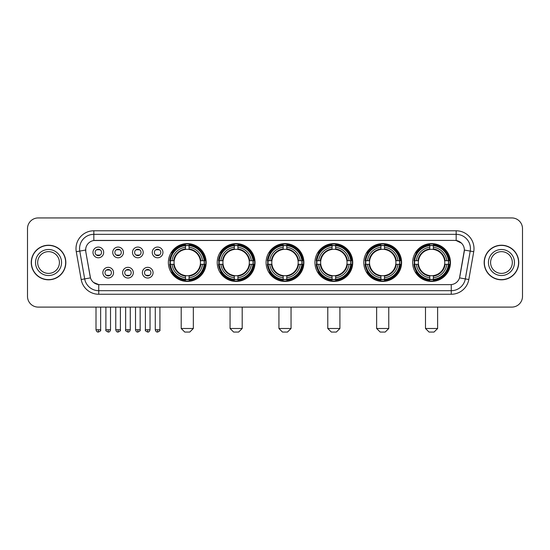 <?xml version="1.0" encoding="UTF-8"?>
<svg xmlns="http://www.w3.org/2000/svg" width="550" height="550" viewBox="0 0 550 550"><rect width="100%" height="100%" fill="white"/><g stroke="black" fill="none" stroke-linecap="round" stroke-linejoin="round"><path stroke-width="0.82" d="M363.797 262.515A18.899 18.899 0 0 0 382.704 281.421A18.899 18.899 0 0 0 401.603 262.515A18.899 18.899 0 0 0 382.704 243.616A18.899 18.899 0 0 0 363.797 262.515M217.229 262.515A18.899 18.899 0 0 0 236.129 281.421A18.899 18.899 0 0 0 255.028 262.515A18.899 18.899 0 0 0 236.129 243.616A18.899 18.899 0 0 0 217.229 262.515M266.083 262.515A18.899 18.899 0 0 0 284.982 281.421A18.899 18.899 0 0 0 303.889 262.515A18.899 18.899 0 0 0 284.982 243.616A18.899 18.899 0 0 0 266.083 262.515M314.944 262.515A18.899 18.899 0 0 0 333.843 281.421A18.899 18.899 0 0 0 352.743 262.515A18.899 18.899 0 0 0 333.843 243.616A18.899 18.899 0 0 0 314.944 262.515M412.658 262.515A18.899 18.899 0 0 0 431.558 281.421A18.899 18.899 0 0 0 450.464 262.515A18.899 18.899 0 0 0 431.558 243.616A18.899 18.899 0 0 0 412.658 262.515M168.369 262.515A18.899 18.899 0 0 0 187.268 281.421A18.899 18.899 0 0 0 206.167 262.515A18.899 18.899 0 0 0 187.268 243.616A18.899 18.899 0 0 0 168.369 262.515M133.313 272.683A5.349 5.349 0 0 1 127.964 278.032A5.349 5.349 0 0 1 122.616 272.683A5.349 5.349 0 0 1 127.964 267.334A5.349 5.349 0 0 1 133.313 272.683M124.754 272.683A3.211 3.211 0 0 0 127.964 275.894A3.211 3.211 0 0 0 131.175 272.683A3.211 3.211 0 0 0 127.964 269.472A3.211 3.211 0 0 0 124.754 272.683M153.072 272.683A5.349 5.349 0 0 1 147.716 278.032A5.349 5.349 0 0 1 142.368 272.683A5.349 5.349 0 0 1 147.716 267.334A5.349 5.349 0 0 1 153.072 272.683M144.512 272.683A3.211 3.211 0 0 0 147.716 275.894A3.211 3.211 0 0 0 150.927 272.683A3.211 3.211 0 0 0 147.716 269.472A3.211 3.211 0 0 0 144.512 272.683M113.554 272.683A5.349 5.349 0 0 1 108.206 278.032A5.349 5.349 0 0 1 102.857 272.683A5.349 5.349 0 0 1 108.206 267.334A5.349 5.349 0 0 1 113.554 272.683M104.995 272.683A3.211 3.211 0 0 0 108.206 275.894A3.211 3.211 0 0 0 111.416 272.683A3.211 3.211 0 0 0 108.206 269.472A3.211 3.211 0 0 0 104.995 272.683M123.434 252.423A5.349 5.349 0 0 1 118.085 257.778A5.349 5.349 0 0 1 112.736 252.423A5.349 5.349 0 0 1 118.085 247.074A5.349 5.349 0 0 1 123.434 252.423M114.874 252.423A3.211 3.211 0 0 0 118.085 255.633A3.211 3.211 0 0 0 121.296 252.423A3.211 3.211 0 0 0 118.085 249.219A3.211 3.211 0 0 0 114.874 252.423M143.192 252.423A5.349 5.349 0 0 1 137.844 257.778A5.349 5.349 0 0 1 132.488 252.423A5.349 5.349 0 0 1 137.844 247.074A5.349 5.349 0 0 1 143.192 252.423M134.633 252.423A3.211 3.211 0 0 0 137.844 255.633A3.211 3.211 0 0 0 141.047 252.423A3.211 3.211 0 0 0 137.844 249.219A3.211 3.211 0 0 0 134.633 252.423M162.944 252.423A5.349 5.349 0 0 1 157.596 257.778A5.349 5.349 0 0 1 152.247 252.423A5.349 5.349 0 0 1 157.596 247.074A5.349 5.349 0 0 1 162.944 252.423M154.385 252.423A3.211 3.211 0 0 0 157.596 255.633A3.211 3.211 0 0 0 160.806 252.423A3.211 3.211 0 0 0 157.596 249.219A3.211 3.211 0 0 0 154.385 252.423M103.675 252.423A5.349 5.349 0 0 1 98.326 257.778A5.349 5.349 0 0 1 92.978 252.423A5.349 5.349 0 0 1 98.326 247.074A5.349 5.349 0 0 1 103.675 252.423M95.116 252.423A3.211 3.211 0 0 0 98.326 255.633A3.211 3.211 0 0 0 101.537 252.423A3.211 3.211 0 0 0 98.326 249.219A3.211 3.211 0 0 0 95.116 252.423M81.18 279.524L76.271 251.708A17.834 17.834 0 0 1 93.83 230.78L456.17 230.78A17.834 17.834 0 0 1 473.729 251.708L468.82 279.524A17.834 17.834 0 0 1 451.261 294.257L98.739 294.257A17.834 17.834 0 0 1 81.18 279.524L84.686 278.905L79.784 251.089A14.266 14.266 0 0 1 93.83 234.341L456.17 234.341A14.266 14.266 0 0 1 470.216 251.089L465.314 278.905A14.266 14.266 0 0 1 451.261 290.689L98.739 290.689A14.266 14.266 0 0 1 84.686 278.905L90.475 277.881L85.779 251.708A9.632 9.632 0 0 1 95.26 240.405L454.74 240.405A9.632 9.632 0 0 1 464.221 251.708L459.821 276.671A9.632 9.632 0 0 1 450.34 284.632L99.66 284.632A9.632 9.632 0 0 1 90.179 276.671L85.779 251.708L85.738 248.607M170.067 264.303A17.297 17.297 0 0 1 170.067 260.734M414.356 264.303A17.297 17.297 0 0 1 414.356 260.734M316.642 264.303A17.297 17.297 0 0 1 316.642 260.734M267.781 264.303A17.297 17.297 0 0 1 267.781 260.734M218.921 264.303A17.297 17.297 0 0 1 218.921 260.734M365.496 264.303A17.297 17.297 0 0 1 365.496 260.734M31.247 262.515A17.297 17.297 0 0 0 48.544 279.812A17.297 17.297 0 0 0 65.835 262.515A17.297 17.297 0 0 0 48.544 245.224A17.297 17.297 0 0 0 31.247 262.515M484.165 262.515A17.297 17.297 0 0 0 501.456 279.812A17.297 17.297 0 0 0 518.753 262.515A17.297 17.297 0 0 0 501.456 245.224A17.297 17.297 0 0 0 484.165 262.515M93.83 230.78L93.83 240.515L454.74 240.405L456.17 240.515L461.546 243.224M450.34 284.632L99.66 284.632M98.739 294.257L98.739 284.584L93.596 282.48M473.729 251.708L464.372 250.058L459.525 277.881L468.82 279.524M522.5 228.635A10.697 10.697 0 0 0 511.803 217.938L38.198 217.938A10.697 10.697 0 0 0 27.5 228.635L27.5 296.395A10.697 10.697 0 0 0 38.198 307.099L511.803 307.099A10.697 10.697 0 0 0 522.5 296.395L522.5 228.635L522.5 296.395M27.5 228.635L27.5 296.395M511.803 217.938L38.198 217.938M38.198 307.099L511.803 307.099M59.414 262.515A10.869 10.869 0 0 0 48.544 251.646A10.869 10.869 0 0 0 37.668 262.515A10.869 10.869 0 0 0 48.544 273.391A10.869 10.869 0 0 0 59.414 262.515A10.869 10.869 0 0 1 48.544 273.391A10.869 10.869 0 0 1 37.668 262.515M65.656 262.515A17.119 17.119 0 0 0 48.544 245.403A17.119 17.119 0 0 0 31.426 262.515A17.119 17.119 0 0 0 48.544 279.634A17.119 17.119 0 0 0 65.656 262.515M512.332 262.515A10.869 10.869 0 0 0 501.456 251.646A10.869 10.869 0 0 0 490.586 262.515A10.869 10.869 0 0 0 501.456 273.391A10.869 10.869 0 0 0 512.332 262.515A10.869 10.869 0 0 1 501.456 273.391A10.869 10.869 0 0 1 490.586 262.515M518.574 262.515A17.119 17.119 0 0 0 501.456 245.403A17.119 17.119 0 0 0 484.344 262.515A17.119 17.119 0 0 0 501.456 279.634A17.119 17.119 0 0 0 518.574 262.515M189.764 332.062L184.772 332.062L181.204 328.494L193.332 328.494L189.764 332.062M200.344 264.303A13.193 13.193 0 0 0 189.056 249.446L189.056 248.916L189.056 249.446A13.193 13.193 0 0 0 174.192 264.303A13.193 13.193 0 0 0 200.344 264.303L200.874 264.303L200.344 264.303A13.193 13.193 0 0 1 189.056 275.591L189.056 277.75A15.338 15.338 0 0 0 202.503 264.303L204.868 264.303A17.689 17.689 0 0 1 189.056 280.115L189.056 279.4A16.974 16.974 0 0 0 204.153 264.303M170.424 264.303A16.94 16.94 0 0 1 170.424 260.734M189.056 245.671A16.94 16.94 0 0 0 185.488 245.671M204.112 260.734A16.94 16.94 0 0 1 204.112 264.303M204.868 260.734A17.689 17.689 0 0 0 189.056 244.922L189.056 245.637A16.974 16.974 0 0 1 204.153 260.734L204.868 260.734M169.668 264.303A17.689 17.689 0 0 0 185.488 280.115L185.488 279.4A16.974 16.974 0 0 1 170.39 264.303L169.668 264.303M204.153 260.734L202.503 260.734A15.338 15.338 0 0 0 189.056 247.287L189.056 245.637M189.056 279.4L189.056 277.75M170.39 264.303L172.04 264.303A15.338 15.338 0 0 0 185.488 277.75L185.488 279.4M189.056 247.287L189.056 248.916A13.716 13.716 0 0 1 200.874 260.734L202.503 260.734M202.503 264.303L200.874 264.303A13.716 13.716 0 0 1 189.056 276.121L189.056 275.591M185.488 277.75L185.488 275.591A13.193 13.193 0 0 1 174.192 264.303L172.04 264.303M200.344 260.734L200.874 260.734M189.056 279.366A16.94 16.94 0 0 1 185.488 279.366M185.488 244.922A17.689 17.689 0 0 0 169.668 260.734L170.39 260.734A16.974 16.974 0 0 1 185.488 245.637L185.488 244.922M185.488 245.637L185.488 247.287A15.338 15.338 0 0 0 172.04 260.734L170.39 260.734M172.04 260.734L173.669 260.734A13.716 13.716 0 0 1 185.488 248.916L185.488 247.287M173.669 260.734L174.192 260.734L173.669 260.734M185.488 275.591L185.488 276.121A13.716 13.716 0 0 1 173.669 264.303M172.432 252.89L171.421 252.89A18.542 18.542 0 0 1 205.817 262.515A18.542 18.542 0 0 1 171.421 272.147L172.432 272.147M238.624 332.062L233.633 332.062L230.065 328.494L242.192 328.494L238.624 332.062M249.205 264.303A13.193 13.193 0 0 0 237.909 249.446L237.909 248.916L237.909 249.446A13.193 13.193 0 0 0 223.053 264.303A13.193 13.193 0 0 0 249.205 264.303L249.728 264.303L249.205 264.303A13.193 13.193 0 0 1 237.909 275.591L237.909 277.75A15.338 15.338 0 0 0 251.357 264.303L253.729 264.303A17.689 17.689 0 0 1 237.909 280.115L237.909 279.4A16.974 16.974 0 0 0 253.007 264.303M219.285 264.303A16.94 16.94 0 0 1 219.285 260.734M237.909 245.671A16.94 16.94 0 0 0 234.341 245.671M252.972 260.734A16.94 16.94 0 0 1 252.972 264.303M253.729 260.734A17.689 17.689 0 0 0 237.909 244.922L237.909 245.637A16.974 16.974 0 0 1 253.007 260.734L253.729 260.734M218.529 264.303A17.689 17.689 0 0 0 234.341 280.115L234.341 279.4A16.974 16.974 0 0 1 219.244 264.303L218.529 264.303M253.007 260.734L251.357 260.734A15.338 15.338 0 0 0 237.909 247.287L237.909 245.637M237.909 279.4L237.909 277.75M219.244 264.303L220.894 264.303A15.338 15.338 0 0 0 234.341 277.75L234.341 279.4M237.909 247.287L237.909 248.916A13.716 13.716 0 0 1 249.728 260.734L251.357 260.734M251.357 264.303L249.728 264.303A13.716 13.716 0 0 1 237.909 276.121L237.909 275.591M234.341 277.75L234.341 275.591A13.193 13.193 0 0 1 223.053 264.303L220.894 264.303M249.205 260.734L249.728 260.734M237.909 279.366A16.94 16.94 0 0 1 234.341 279.366M234.341 244.922A17.689 17.689 0 0 0 218.529 260.734L219.244 260.734A16.974 16.974 0 0 1 234.341 245.637L234.341 244.922M234.341 245.637L234.341 247.287A15.338 15.338 0 0 0 220.894 260.734L219.244 260.734M220.894 260.734L222.523 260.734A13.716 13.716 0 0 1 234.341 248.916L234.341 247.287M222.523 260.734L223.053 260.734L222.523 260.734M234.341 275.591L234.341 276.121A13.716 13.716 0 0 1 222.523 264.303M221.292 252.89L220.282 252.89A18.542 18.542 0 0 1 254.671 262.515A18.542 18.542 0 0 1 220.282 272.147L221.292 272.147M287.485 332.062L282.487 332.062L278.926 328.494L291.046 328.494L287.485 332.062M298.059 264.303A13.193 13.193 0 0 0 286.77 249.446L286.77 248.916L286.77 249.446A13.193 13.193 0 0 0 271.913 264.303A13.193 13.193 0 0 0 298.059 264.303L298.588 264.303L298.059 264.303A13.193 13.193 0 0 1 286.77 275.591L286.77 277.75A15.338 15.338 0 0 0 300.218 264.303L302.582 264.303A17.689 17.689 0 0 1 286.77 280.115L286.77 279.4A16.974 16.974 0 0 0 301.868 264.303M268.139 264.303A16.94 16.94 0 0 1 268.139 260.734M286.77 245.671A16.94 16.94 0 0 0 283.202 245.671M301.833 260.734A16.94 16.94 0 0 1 301.833 264.303M302.582 260.734A17.689 17.689 0 0 0 286.77 244.922L286.77 245.637A16.974 16.974 0 0 1 301.868 260.734L302.582 260.734M267.389 264.303A17.689 17.689 0 0 0 283.202 280.115L283.202 279.4A16.974 16.974 0 0 1 268.104 264.303L267.389 264.303M301.868 260.734L300.218 260.734A15.338 15.338 0 0 0 286.77 247.287L286.77 245.637M286.77 279.4L286.77 277.75M268.104 264.303L269.754 264.303A15.338 15.338 0 0 0 283.202 277.75L283.202 279.4M286.77 247.287L286.77 248.916A13.716 13.716 0 0 1 298.588 260.734L300.218 260.734M300.218 264.303L298.588 264.303A13.716 13.716 0 0 1 286.77 276.121L286.77 275.591M283.202 277.75L283.202 275.591A13.193 13.193 0 0 1 271.913 264.303L269.754 264.303M298.059 260.734L298.588 260.734M286.77 279.366A16.94 16.94 0 0 1 283.202 279.366M283.202 244.922A17.689 17.689 0 0 0 267.389 260.734L268.104 260.734A16.974 16.974 0 0 1 283.202 245.637L283.202 244.922M283.202 245.637L283.202 247.287A15.338 15.338 0 0 0 269.754 260.734L268.104 260.734M269.754 260.734L271.384 260.734A13.716 13.716 0 0 1 283.202 248.916L283.202 247.287M271.384 260.734L271.913 260.734L271.384 260.734M283.202 275.591L283.202 276.121A13.716 13.716 0 0 1 271.384 264.303M270.146 252.89L269.136 252.89A18.542 18.542 0 0 1 303.531 262.515A18.542 18.542 0 0 1 269.136 272.147L270.146 272.147M336.339 332.062L331.347 332.062L327.779 328.494L339.907 328.494L336.339 332.062M346.919 264.303A13.193 13.193 0 0 0 335.624 249.446L335.624 248.916L335.624 249.446A13.193 13.193 0 0 0 320.767 264.303A13.193 13.193 0 0 0 346.919 264.303L347.442 264.303L346.919 264.303A13.193 13.193 0 0 1 335.624 275.591L335.624 277.75A15.338 15.338 0 0 0 349.071 264.303L351.443 264.303A17.689 17.689 0 0 1 335.624 280.115L335.624 279.4A16.974 16.974 0 0 0 350.728 264.303M316.999 264.303A16.94 16.94 0 0 1 316.999 260.734M335.624 245.671A16.94 16.94 0 0 0 332.062 245.671M350.687 260.734A16.94 16.94 0 0 1 350.687 264.303M351.443 260.734A17.689 17.689 0 0 0 335.624 244.922L335.624 245.637A16.974 16.974 0 0 1 350.728 260.734L351.443 260.734M316.243 264.303A17.689 17.689 0 0 0 332.062 280.115L332.062 279.4A16.974 16.974 0 0 1 316.965 264.303L316.243 264.303M350.728 260.734L349.071 260.734A15.338 15.338 0 0 0 335.624 247.287L335.624 245.637M335.624 279.4L335.624 277.75M316.965 264.303L318.615 264.303A15.338 15.338 0 0 0 332.062 277.75L332.062 279.4M335.624 247.287L335.624 248.916A13.716 13.716 0 0 1 347.442 260.734L349.071 260.734M349.071 264.303L347.442 264.303A13.716 13.716 0 0 1 335.624 276.121L335.624 275.591M332.062 277.75L332.062 275.591A13.193 13.193 0 0 1 320.767 264.303L318.615 264.303M346.919 260.734L347.442 260.734M335.624 279.366A16.94 16.94 0 0 1 332.062 279.366M332.062 244.922A17.689 17.689 0 0 0 316.243 260.734L316.965 260.734A16.974 16.974 0 0 1 332.062 245.637L332.062 244.922M332.062 245.637L332.062 247.287A15.338 15.338 0 0 0 318.615 260.734L316.965 260.734M318.615 260.734L320.244 260.734A13.716 13.716 0 0 1 332.062 248.916L332.062 247.287M320.244 260.734L320.767 260.734L320.244 260.734M332.062 275.591L332.062 276.121A13.716 13.716 0 0 1 320.244 264.303M319.007 252.89L317.996 252.89A18.542 18.542 0 0 1 352.385 262.515A18.542 18.542 0 0 1 317.996 272.147L319.007 272.147M385.199 332.062L380.208 332.062L376.64 328.494L388.768 328.494L385.199 332.062M395.773 264.303A13.193 13.193 0 0 0 384.484 249.446L384.484 248.916L384.484 249.446A13.193 13.193 0 0 0 369.627 264.303A13.193 13.193 0 0 0 395.773 264.303L396.303 264.303L395.773 264.303A13.193 13.193 0 0 1 384.484 275.591L384.484 277.75A15.338 15.338 0 0 0 397.932 264.303L400.304 264.303A17.689 17.689 0 0 1 384.484 280.115L384.484 279.4A16.974 16.974 0 0 0 399.582 264.303M365.853 264.303A16.94 16.94 0 0 1 365.853 260.734M384.484 245.671A16.94 16.94 0 0 0 380.916 245.671M399.547 260.734A16.94 16.94 0 0 1 399.547 264.303M400.304 260.734A17.689 17.689 0 0 0 384.484 244.922L384.484 245.637A16.974 16.974 0 0 1 399.582 260.734L400.304 260.734M365.104 264.303A17.689 17.689 0 0 0 380.916 280.115L380.916 279.4A16.974 16.974 0 0 1 365.819 264.303L365.104 264.303M399.582 260.734L397.932 260.734A15.338 15.338 0 0 0 384.484 247.287L384.484 245.637M384.484 279.4L384.484 277.75M365.819 264.303L367.469 264.303A15.338 15.338 0 0 0 380.916 277.75L380.916 279.4M384.484 247.287L384.484 248.916A13.716 13.716 0 0 1 396.303 260.734L397.932 260.734M397.932 264.303L396.303 264.303A13.716 13.716 0 0 1 384.484 276.121L384.484 275.591M380.916 277.75L380.916 275.591A13.193 13.193 0 0 1 369.627 264.303L367.469 264.303M395.773 260.734L396.303 260.734M384.484 279.366A16.94 16.94 0 0 1 380.916 279.366M380.916 244.922A17.689 17.689 0 0 0 365.104 260.734L365.819 260.734A16.974 16.974 0 0 1 380.916 245.637L380.916 244.922M380.916 245.637L380.916 247.287A15.338 15.338 0 0 0 367.469 260.734L365.819 260.734M367.469 260.734L369.098 260.734A13.716 13.716 0 0 1 380.916 248.916L380.916 247.287M369.098 260.734L369.627 260.734L369.098 260.734M380.916 275.591L380.916 276.121A13.716 13.716 0 0 1 369.098 264.303M367.861 252.89L366.85 252.89A18.542 18.542 0 0 1 401.246 262.515A18.542 18.542 0 0 1 366.85 272.147L367.861 272.147M434.053 332.062L429.062 332.062L425.494 328.494L437.621 328.494L434.053 332.062M444.634 264.303A13.193 13.193 0 0 0 433.345 249.446L433.345 248.916L433.345 249.446A13.193 13.193 0 0 0 418.488 264.303A13.193 13.193 0 0 0 444.634 264.303L445.163 264.303L444.634 264.303A13.193 13.193 0 0 1 433.345 275.591L433.345 277.75A15.338 15.338 0 0 0 446.793 264.303L449.158 264.303A17.689 17.689 0 0 1 433.345 280.115L433.345 279.4A16.974 16.974 0 0 0 448.442 264.303M414.714 264.303A16.94 16.94 0 0 1 414.714 260.734M433.345 245.671A16.94 16.94 0 0 0 429.777 245.671M448.408 260.734A16.94 16.94 0 0 1 448.408 264.303M449.158 260.734A17.689 17.689 0 0 0 433.345 244.922L433.345 245.637A16.974 16.974 0 0 1 448.442 260.734L449.158 260.734M413.964 264.303A17.689 17.689 0 0 0 429.777 280.115L429.777 279.4A16.974 16.974 0 0 1 414.679 264.303L413.964 264.303M448.442 260.734L446.793 260.734A15.338 15.338 0 0 0 433.345 247.287L433.345 245.637M433.345 279.4L433.345 277.75M414.679 264.303L416.329 264.303A15.338 15.338 0 0 0 429.777 277.75L429.777 279.4M433.345 247.287L433.345 248.916A13.716 13.716 0 0 1 445.163 260.734L446.793 260.734M446.793 264.303L445.163 264.303A13.716 13.716 0 0 1 433.345 276.121L433.345 275.591M429.777 277.75L429.777 275.591A13.193 13.193 0 0 1 418.488 264.303L416.329 264.303M444.634 260.734L445.163 260.734M433.345 279.366A16.94 16.94 0 0 1 429.777 279.366M429.777 244.922A17.689 17.689 0 0 0 413.964 260.734L414.679 260.734A16.974 16.974 0 0 1 429.777 245.637L429.777 244.922M429.777 245.637L429.777 247.287A15.338 15.338 0 0 0 416.329 260.734L414.679 260.734M416.329 260.734L417.959 260.734A13.716 13.716 0 0 1 429.777 248.916L429.777 247.287M417.959 260.734L418.488 260.734L417.959 260.734M429.777 275.591L429.777 276.121A13.716 13.716 0 0 1 417.959 264.303M416.721 252.89L415.711 252.89A18.542 18.542 0 0 1 450.106 262.515A18.542 18.542 0 0 1 415.711 272.147L416.721 272.147M97.254 255.454L97.254 254.946A2.736 2.736 0 0 0 99.399 254.946L99.399 255.454M99.399 249.397L99.399 249.906A2.736 2.736 0 0 0 97.254 249.906L97.254 249.397M117.012 255.454L117.012 254.946A2.736 2.736 0 0 0 119.151 254.946L119.151 255.454M119.151 249.397L119.151 249.906A2.736 2.736 0 0 0 117.012 249.906L117.012 249.397M136.771 255.454L136.771 254.946A2.736 2.736 0 0 0 138.909 254.946L138.909 255.454M138.909 249.397L138.909 249.906A2.736 2.736 0 0 0 136.771 249.906L136.771 249.397M156.53 255.454L156.53 254.946A2.736 2.736 0 0 0 158.668 254.946L158.668 255.454M158.668 249.397L158.668 249.906A2.736 2.736 0 0 0 156.53 249.906L156.53 249.397M107.133 275.708L107.133 275.199A2.736 2.736 0 0 0 109.278 275.199L109.278 275.708M109.278 269.658L109.278 270.167A2.736 2.736 0 0 0 107.133 270.167L107.133 269.658M126.892 275.708L126.892 275.199A2.736 2.736 0 0 0 129.03 275.199L129.03 275.708M129.03 269.658L129.03 270.167A2.736 2.736 0 0 0 126.892 270.167L126.892 269.658M146.651 275.708L146.651 275.199A2.736 2.736 0 0 0 148.789 275.199L148.789 275.708M148.789 269.658L148.789 270.167A2.736 2.736 0 0 0 146.651 270.167L146.651 269.658M456.17 230.78L456.17 240.515M76.271 251.708L79.784 251.089A14.266 14.266 0 0 1 79.564 248.607M79.784 251.089L85.628 250.058M451.261 284.584L451.261 294.257M61.552 262.515A13.008 13.008 0 0 0 48.544 249.508A13.008 13.008 0 0 0 35.53 262.515A13.008 13.008 0 0 0 48.544 275.529A13.008 13.008 0 0 0 61.552 262.515M514.47 262.515A13.008 13.008 0 0 0 501.456 249.508A13.008 13.008 0 0 0 488.448 262.515A13.008 13.008 0 0 0 501.456 275.529A13.008 13.008 0 0 0 514.47 262.515M185.488 279.524A17.098 17.098 0 0 0 189.056 279.524M204.277 264.303A17.098 17.098 0 0 0 204.277 260.734M189.056 245.513A17.098 17.098 0 0 0 185.488 245.513M234.341 279.524A17.098 17.098 0 0 0 237.909 279.524M253.131 264.303A17.098 17.098 0 0 0 253.131 260.734M237.909 245.513A17.098 17.098 0 0 0 234.341 245.513M283.202 279.524A17.098 17.098 0 0 0 286.77 279.524M301.991 264.303A17.098 17.098 0 0 0 301.991 260.734M286.77 245.513A17.098 17.098 0 0 0 283.202 245.513M332.062 279.524A17.098 17.098 0 0 0 335.624 279.524M350.852 264.303A17.098 17.098 0 0 0 350.852 260.734M335.624 245.513A17.098 17.098 0 0 0 332.062 245.513M380.916 279.524A17.098 17.098 0 0 0 384.484 279.524M399.706 264.303A17.098 17.098 0 0 0 399.706 260.734M384.484 245.513A17.098 17.098 0 0 0 380.916 245.513M429.777 279.524A17.098 17.098 0 0 0 433.345 279.524M448.566 264.303A17.098 17.098 0 0 0 448.566 260.734M433.345 245.513A17.098 17.098 0 0 0 429.777 245.513M98.326 329.746L96.009 329.746C96.415 331.396 97.185 332.166 98.326 332.062L98.326 329.746L100.643 329.746L100.643 307.099M118.085 329.746L115.768 329.746C116.167 331.396 116.944 332.166 118.085 332.062L118.085 329.746L120.402 329.746L120.402 307.099M137.844 329.746L135.52 329.746C135.926 331.396 136.703 332.166 137.844 332.062L137.844 329.746L140.161 329.746L140.161 307.099M157.596 329.746L155.279 329.746C155.684 331.396 156.454 332.166 157.596 332.062L157.596 329.746L159.919 329.746L159.919 307.099M108.206 329.746L105.889 329.746C105.414 330.481 106.191 331.258 108.206 332.062L108.206 329.746L110.522 329.746L110.522 307.099M127.964 329.746L125.647 329.746C125.173 330.481 125.943 331.258 127.964 332.062L127.964 329.746L130.281 329.746L130.281 307.099M147.716 329.746L145.399 329.746C144.932 330.481 145.702 331.258 147.716 332.062L147.716 329.746L150.04 329.746L150.04 307.099M193.332 307.099L193.332 328.494M181.204 307.099L181.204 328.494M242.192 307.099L242.192 328.494M230.065 307.099L230.065 328.494M291.046 307.099L291.046 328.494M278.926 307.099L278.926 328.494M339.907 307.099L339.907 328.494M327.779 307.099L327.779 328.494M388.768 307.099L388.768 328.494M376.64 307.099L376.64 328.494M437.621 307.099L437.621 328.494M425.494 307.099L425.494 328.494M96.009 329.746L96.009 307.099M100.643 329.746C101.118 330.481 100.341 331.258 98.326 332.062M115.768 329.746L115.768 307.099M120.402 329.746C120.869 330.481 120.099 331.258 118.085 332.062M135.52 329.746L135.52 307.099M140.161 329.746C140.628 330.481 139.858 331.258 137.844 332.062M155.279 329.746L155.279 307.099M159.919 329.746C160.387 330.481 159.617 331.258 157.596 332.062M105.889 329.746L105.889 307.099M110.522 329.746C110.117 331.396 109.347 332.166 108.206 332.062M125.647 329.746L125.647 307.099M130.281 329.746C129.876 331.396 129.106 332.166 127.964 332.062M145.399 329.746L145.399 307.099M150.04 329.746C149.634 331.396 148.858 332.166 147.716 332.062"/></g></svg>
